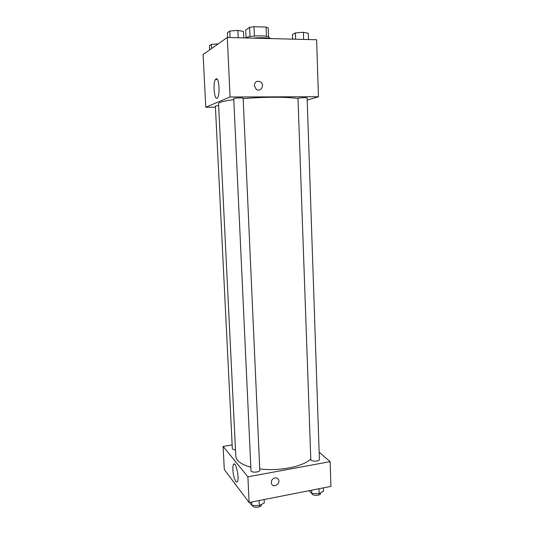 <?xml version="1.0" encoding="UTF-8"?>
<svg xmlns="http://www.w3.org/2000/svg" width="534" height="534" viewBox="0 0 534 534"><rect width="100%" height="100%" fill="white"/><g stroke="black" fill="none" stroke-linecap="round" stroke-linejoin="round"><path stroke-width="0.8" d="M246.074 37.821L245.733 29.984L249.625 27.334L254.01 26.7L266.065 27.074L268.168 27.901L268.529 36.926M245.874 37.947C249.071 35.324 269.85 35.09 269.236 37.667L269.256 38.161M250.025 36.612L249.625 27.334M266.439 36.299L266.065 27.074M254.404 36.025L254.01 26.7M271.919 38.608C266.88 37.62 260.412 37.453 252.515 38.114M215.436 107.167L205.777 107.241L203.087 54.541L227.284 37.473L316.629 39.75L318.451 96.741L307.21 100.125M254.284 85.573C254.905 81.635 256.981 80.4 260.512 81.869C265.224 84.893 260.639 92.729 256.2 89.231L254.284 85.573C254.905 81.635 256.981 80.4 260.512 81.869L260.512 81.869C265.224 84.893 260.639 92.729 256.2 89.231M205.777 107.241L230.081 96.988L227.284 37.473M230.081 96.988L318.451 96.741M216.05 78.905C218.927 76.783 220.335 94.425 217.545 97.655C214.555 102.208 212.492 83.104 215.569 79.359L216.05 78.905M218.646 105.552L215.382 106.099L232.33 448.567C232.497 449.308 233.552 449.735 235.494 449.842M307.137 98.002C307.344 97.355 297.752 97.815 298.005 98.443L310.815 459.6C310.668 461.756 319.686 461.59 319.392 459.44L307.137 98.002M243.157 98.256C243.371 97.575 233.478 97.956 233.752 98.623L250.98 470.634C250.86 472.93 260.118 472.436 259.791 470.16L243.157 98.256M298.012 98.636C290.022 96.821 263.569 96.767 243.17 98.63M233.799 99.631C223.753 100.973 218.673 102.321 218.56 103.676L235.808 456.236C236.208 460.842 241.214 464.5 250.82 467.217M310.788 458.94C303.599 466.542 279.042 471.509 259.731 468.892M319.145 452.198L330.125 461.65L330.913 486.387L249.111 502.501L247.903 476.822L330.125 461.65M232.143 444.902L223.119 446.417L247.903 476.822M223.119 446.417L224.3 469.526L249.111 502.501M232.884 469.72C232.771 467.043 232.984 465.254 233.538 464.34C235.668 460.502 239.726 478.644 237.356 481.635C235.988 484.018 233.118 476.275 232.884 469.72M274.91 477.897C276.552 477.67 277.753 478.237 278.521 479.605C280.791 483.751 273.501 488.31 271.599 483.917C270.811 481 271.913 478.991 274.91 477.897C276.552 477.67 277.753 478.237 278.521 479.605L278.521 479.605C280.791 483.751 273.501 488.31 271.599 483.917M249.585 502.407L251.794 505.338L259.297 505.678L264.303 502.854L264.156 499.537M259.297 505.678L259.07 500.545M251.794 505.338L251.641 502.007M261.326 504.537L261.353 505.071C261.687 507.607 252.495 508.114 252.602 505.558L252.589 505.378M309.059 490.693L311.743 493.436L319.145 493.743L323.537 491.093L323.43 487.862M319.145 493.743L318.972 488.744M311.743 493.436L311.629 490.192M320.527 492.909L320.547 493.443C320.841 495.832 311.883 495.979 312.016 493.576L312.016 493.449M209.642 49.916L209.441 45.817L211.397 44.395L218.232 43.855M211.604 48.534L211.397 44.395M227.644 37.487L227.424 32.748L229.76 31.045L237.864 30.385L243.477 31.439L243.764 37.894M238.191 37.754L237.864 30.385M230.061 37.547L229.76 31.045M292.605 39.136L292.445 34.543L295.389 32.921L303.379 32.28L308.272 33.288L308.478 39.543M303.619 39.416L303.379 32.28M295.616 39.216L295.389 32.921M215.569 79.359L217.271 79.366M233.538 464.34L234.62 464.146"/></g></svg>
